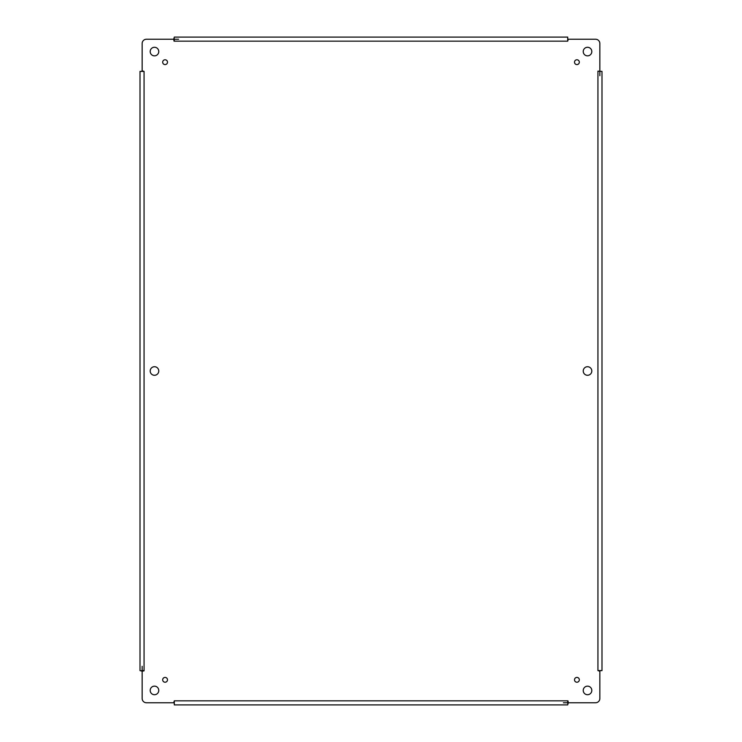 <?xml version="1.0" encoding="UTF-8"?>
<svg xmlns="http://www.w3.org/2000/svg" width="742" height="742" viewBox="0 0 742 742"><rect width="100%" height="100%" fill="white"/><g stroke="black" fill="none" stroke-linecap="round" stroke-linejoin="round"><path stroke-width="1.11" d="M591.81 690.431A4.285 4.285 0 0 1 585.382 694.141A4.285 4.285 0 0 1 585.382 686.712A4.285 4.285 0 0 1 591.81 690.431M158.76 371A4.285 4.285 0 0 1 152.333 374.71A4.285 4.285 0 0 1 152.333 367.29A4.285 4.285 0 0 1 158.76 371M591.81 371A4.285 4.285 0 0 1 585.382 374.71A4.285 4.285 0 0 1 585.382 367.29A4.285 4.285 0 0 1 591.81 371M167.497 679.82A2.412 2.412 0 0 1 163.88 681.907A2.412 2.412 0 0 1 163.88 677.734A2.412 2.412 0 0 1 167.497 679.82M167.497 62.18A2.412 2.412 0 0 1 163.88 64.266A2.412 2.412 0 0 1 163.88 60.093A2.412 2.412 0 0 1 167.497 62.18M579.326 62.18A2.412 2.412 0 0 1 575.709 64.266A2.412 2.412 0 0 1 575.709 60.093A2.412 2.412 0 0 1 579.326 62.18M579.326 679.82A2.412 2.412 0 0 1 575.709 681.907A2.412 2.412 0 0 1 575.709 677.734A2.412 2.412 0 0 1 579.326 679.82M591.81 51.569A4.285 4.285 0 0 1 585.382 55.288A4.285 4.285 0 0 1 585.382 47.859A4.285 4.285 0 0 1 591.81 51.569M158.76 51.569A4.285 4.285 0 0 1 152.333 55.288A4.285 4.285 0 0 1 152.333 47.859A4.285 4.285 0 0 1 158.76 51.569M158.76 690.431A4.285 4.285 0 0 1 152.333 694.141A4.285 4.285 0 0 1 152.333 686.712A4.285 4.285 0 0 1 158.76 690.431M599.851 70.796L599.851 43.528A4.285 4.285 0 0 0 595.566 39.243L568.298 39.243L567.695 41.162L567.695 37.1L174.305 37.1L173.702 39.243L146.434 39.243A4.285 4.285 0 0 0 142.149 43.528L142.149 70.796L144.069 71.399L140.006 71.399L140.006 670.601L142.149 671.204L142.149 698.472A4.285 4.285 0 0 0 146.434 702.757L173.702 702.757L174.305 700.838L174.305 704.9L567.695 704.9L568.298 702.757L595.566 702.757A4.285 4.285 0 0 0 599.851 698.472L599.851 671.204L597.931 670.601L601.994 670.601L601.994 71.399L597.931 71.13L600.51 71.399M567.695 41.162L174.036 41.162L173.702 39.243M144.069 71.399L144.069 670.87L142.149 671.204M174.305 700.838L567.964 700.838L568.298 702.757M600.51 670.601L599.851 671.204M567.695 700.838L567.695 703.416M174.305 703.416L173.702 702.757M144.069 670.601L141.49 670.601M141.49 71.399L142.149 70.796M174.305 41.162L174.305 38.584M567.695 38.584L568.298 39.243M601.994 75.693L601.994 71.399M601.994 670.601L601.994 666.307M140.006 71.399L140.006 75.693M140.006 666.307L140.006 670.601M599.851 75.693L599.851 71.399M563.41 702.757L567.695 702.757M142.149 666.307L142.149 670.601M178.59 39.243L174.305 39.243M597.931 670.601L597.931 71.399"/></g></svg>
